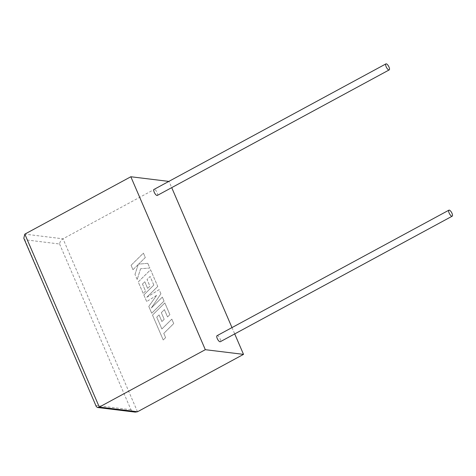 <?xml version="1.0" encoding="UTF-8"?>
<svg xmlns="http://www.w3.org/2000/svg" width="476" height="476" viewBox="0 0 476 476"><rect width="100%" height="100%" fill="white"/><g stroke="black" fill="none" stroke-linecap="round" stroke-linejoin="round"><path stroke-width="0.36" stroke-dasharray="2.38 1.78" d="M217.044 335.687A3.427 1.22 -118.4 0 1 220.114 338.876A3.427 1.22 -118.4 0 1 220.305 341.714M157.306 195.434A3.427 1.22 61.6 0 0 157.116 192.596A3.427 1.22 61.6 0 0 154.045 189.406M23.8 238.226L24.752 239.737L59.577 244.004C59.875 241.844 61.023 240.112 63.028 238.815L169.04 181.433L171.711 187.639M231.985 327.595L234.71 333.914M59.577 244.004L130.954 409.741L135.196 412.121M96.307 406.587L24.752 239.737M131.061 265.299L143.389 253.131L145.287 257.54L138.593 264.138L147.78 263.329L149.815 268.042L140.575 268.744L137.177 279.501L134.982 274.402L138.224 264.525L132.959 269.708L131.061 265.299L143.407 253.131L145.305 257.54L138.611 264.138L147.78 263.329M147.798 263.329L149.833 268.042L140.575 268.744M140.593 268.744L137.177 279.501M137.195 279.501L134.982 274.402M135 274.402L138.224 264.525M138.236 264.531L132.959 269.708M132.977 269.714L131.078 265.299M151.701 313.226L148.774 306.431L156.592 295.429L146.667 301.534L143.823 294.936L153.808 285.082L150.113 276.496L147.042 279.507L149.904 286.159L147.625 288.402L144.758 281.75L142.473 284.023L145.513 291.086L143.163 293.394L138.23 281.941L150.559 269.773L157.746 286.463L146.769 297.292L159.121 289.652L160.9 293.787L151.303 308.002L162.34 297.119L164.036 301.058L151.701 313.226L148.792 306.431L156.592 295.429M156.61 295.435L146.667 301.534M146.685 301.54L143.823 294.936M143.841 294.941L153.808 285.082M153.825 285.088L150.13 276.496L147.06 279.513L149.922 286.159L147.625 288.402M147.643 288.402L144.775 281.756L142.473 284.023M142.491 284.029L145.513 291.086M145.531 291.086L143.163 293.394M143.175 293.394L138.23 281.941M138.248 281.947L150.577 269.773L157.746 286.463M157.764 286.469L146.769 297.292M146.786 297.298L159.139 289.658L160.9 293.787M160.918 293.787L151.32 308.002L162.352 297.125L164.047 301.064L151.719 313.232M161.894 328.97L171.842 319.152L173.74 323.567L163.792 333.384L165.618 337.627L163.238 339.977L152.522 315.1L164.851 302.926L169.896 314.636L167.546 316.939L164.404 309.644L161.334 312.661L164.202 319.313L161.917 321.556L159.055 314.904L156.747 317.177L161.876 328.97L171.824 319.146L173.722 323.561L163.774 333.378L165.6 337.621L163.22 339.971L152.504 315.094L164.839 302.926L169.878 314.63L167.528 316.939L164.387 309.644L161.316 312.661L164.184 319.307L161.9 321.55L159.038 314.904L156.747 317.177L161.876 328.97M137.51 411.758L63.028 238.815L24.823 234.132M130.954 409.741L96.128 405.469"/><path stroke-width="0.71" d="M452.004 213.343A3.427 1.22 -118.4 0 1 452.2 216.181A3.427 1.22 -118.4 0 1 449.13 212.992A3.427 1.22 -118.4 0 1 448.939 210.16A3.427 1.22 -118.4 0 1 452.004 213.343M452.2 216.181L220.305 341.714A3.427 1.22 -118.4 0 1 217.24 338.525A3.427 1.22 -118.4 0 1 217.044 335.687L448.939 210.16M386.137 66.717A3.427 1.22 61.6 0 0 389.201 69.907A3.427 1.22 61.6 0 0 389.011 67.068A3.427 1.22 61.6 0 0 385.941 63.879A3.427 1.22 61.6 0 0 386.137 66.717M385.941 63.879L154.045 189.406A3.427 1.22 61.6 0 0 154.242 192.245A3.427 1.22 61.6 0 0 157.306 195.434L389.201 69.907M130.835 176.751L205.317 349.687L99.305 407.075L97.532 407.504L96.307 406.587L23.8 238.226L24.823 234.132L130.835 176.751L168.831 181.404M234.71 333.914L243.516 354.37L205.317 349.687M171.711 187.639L231.985 327.595M243.516 354.37L137.51 411.758L135.196 412.121L97.532 407.504M24.823 234.132L99.305 407.075L137.51 411.758"/></g></svg>
